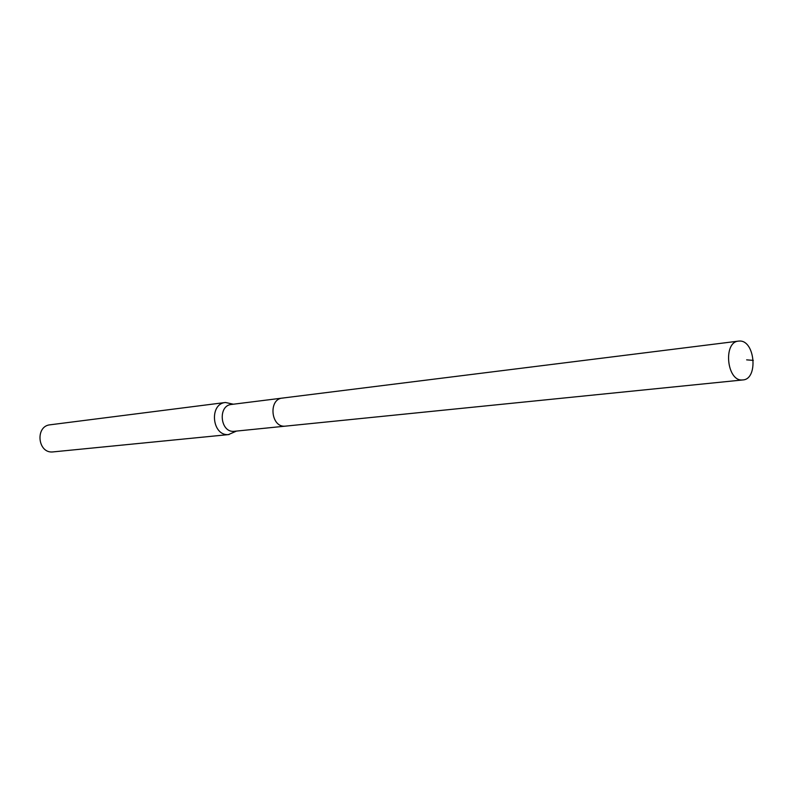 <?xml version="1.0" encoding="UTF-8"?>
<svg xmlns="http://www.w3.org/2000/svg" width="793" height="793" viewBox="0 0 793 793"><rect width="100%" height="100%" fill="white"/><g stroke="black" fill="none" stroke-linecap="round" stroke-linejoin="round"><path stroke-width="1.19" d="M742.238 379.976C726.755 381.324 722.978 342.001 738.491 341.119L739.502 341.049C755.055 340.157 758.455 379.282 742.882 379.936L742.238 379.976M742.882 379.936L233.915 431.342C220.097 432.581 217.619 405.451 231.457 404.45L282.367 398.086C268.232 399.097 270.839 427.447 284.945 426.188L285.539 426.148L284.945 426.188C270.839 427.447 268.232 399.097 282.367 398.086L283.289 398.017M236.056 431.273L228.443 434.594C211.919 436.1 208.926 403.726 225.47 402.487L232.993 404.123M225.47 402.487L50.128 424.8C35.061 426 37.539 453.328 52.596 451.951L229.098 434.544M746.639 359.853L753.32 360.389M282.367 398.086L738.491 341.119"/></g></svg>

